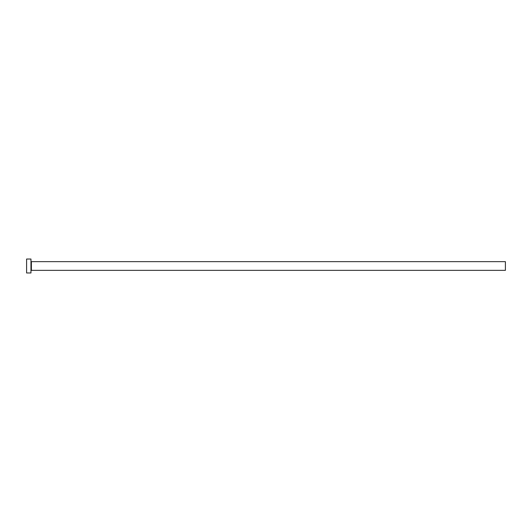 <?xml version="1.0" encoding="UTF-8"?>
<svg xmlns="http://www.w3.org/2000/svg" width="532" height="532" viewBox="0 0 532 532"><rect width="100%" height="100%" fill="white"/><g stroke="black" fill="none" stroke-linecap="round" stroke-linejoin="round"><path stroke-width="0.8" d="M31.388 270.356L31.388 261.644L505.4 261.644L505.4 270.356L31.388 270.356L30.956 270.788M30.956 266L30.956 272.963L26.6 272.963L26.6 259.037L30.956 259.037L30.956 266M31.388 261.644L30.956 261.212"/></g></svg>
